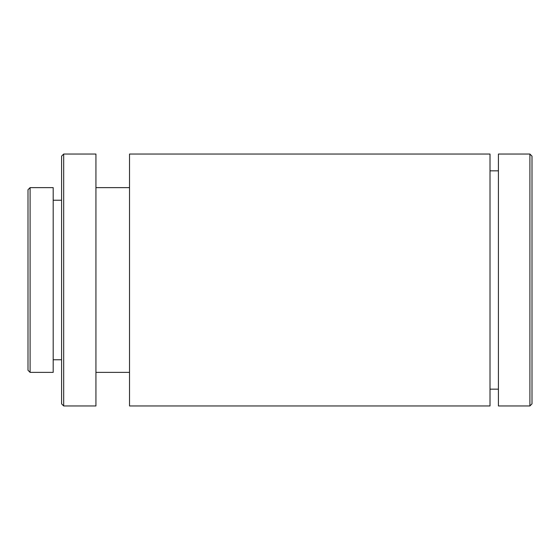<?xml version="1.0" encoding="UTF-8"?>
<svg xmlns="http://www.w3.org/2000/svg" width="560" height="560" viewBox="0 0 560 560"><rect width="100%" height="100%" fill="white"/><g stroke="black" fill="none" stroke-linecap="round" stroke-linejoin="round"><path stroke-width="0.84" d="M28 370.272L28 189.728L30.1 187.628L30.1 372.372L28 370.272M61.586 403.858L61.586 156.142L63.686 154.042L63.686 405.958L61.586 403.858M529.9 154.042L532 156.142L532 403.858L529.9 405.958L529.9 154.042L498.414 154.042L498.414 405.958L529.9 405.958M30.1 372.372L53.193 372.372L53.193 187.628L30.1 187.628M61.586 200.228L53.193 200.228M61.586 359.772L53.193 359.772M63.686 405.958L95.935 405.958L95.935 154.042L63.686 154.042M129.521 187.628L95.935 187.628M129.521 372.372L95.935 372.372M490.014 405.958L490.014 154.042L129.521 154.042L129.521 405.958L490.014 405.958M498.414 170.835L490.014 170.835M498.414 389.165L490.014 389.165"/></g></svg>
